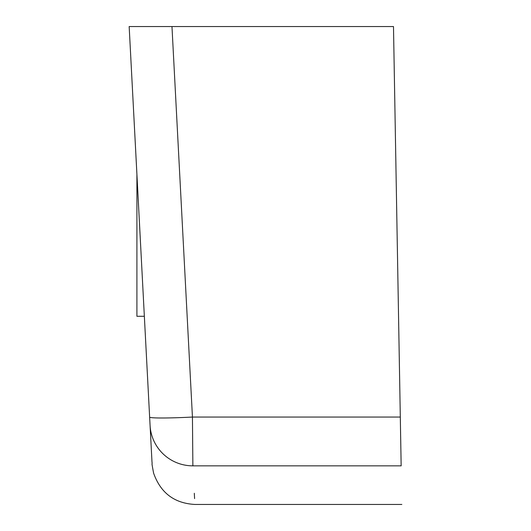 <?xml version="1.0" encoding="UTF-8"?>
<svg xmlns="http://www.w3.org/2000/svg" width="531" height="531" viewBox="0 0 531 531"><rect width="100%" height="100%" fill="white"/><g stroke="black" fill="none" stroke-linecap="round" stroke-linejoin="round"><path stroke-width="0.8" d="M400.308 417.054L192.441 417.054L192.872 465.846C195.567 517.499 195.567 517.499 192.872 465.846L401.157 465.846C402.06 517.34 402.06 517.34 401.157 465.846L393.491 26.55L171.971 26.55L192.441 417.054A42.858 2.197 177 0 1 149.636 417.1L144.352 316.29L136.912 316.29L136.912 174.248L129.166 26.55L149.636 417.1L129.166 26.55L171.971 26.55L130.214 26.55M149.636 417.1L150.074 425.431C152.769 476.811 152.769 476.811 150.074 425.431A42.858 42.659 177 0 0 192.872 465.846M194.585 498.596L194.306 493.266M401.834 504.45L194.89 504.45C174.327 503.308 160.568 492.881 153.618 473.174C150.977 459.335 152.55 466.132 151.985 461.924L150.074 425.431"/></g></svg>
